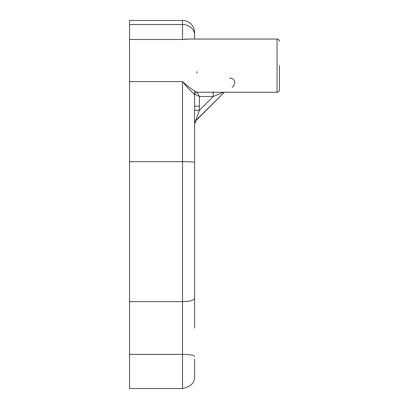 <?xml version="1.0" encoding="UTF-8"?>
<svg xmlns="http://www.w3.org/2000/svg" width="409" height="409" viewBox="0 0 409 409"><rect width="100%" height="100%" fill="white"/><g stroke="black" fill="none" stroke-linecap="round" stroke-linejoin="round"><path stroke-width="0.61" d="M129.535 20.45L182.496 20.45L129.535 20.45L129.535 301.612L182.496 301.612A12.091 3.303 180 0 0 194.587 298.309L194.587 94.643C194.229 94.096 187.93 88.472 182.496 81.601C189.009 87.761 196.601 92.403 197.005 92.224M279.465 65.639L279.465 89.822L279.465 65.639M129.535 301.612L129.535 388.55L182.496 388.55L182.496 354.373L129.535 354.373M194.587 96.151L194.587 94.643C194.694 93.191 195.492 92.388 196.98 92.24L277.046 92.24L277.046 39.039L186.688 39.039L182.496 39.494L129.535 39.494M229.449 78.042C237.077 78.431 235.006 85.512 232.107 87.368M194.587 376.459L194.587 359.168L194.587 376.459C194.894 382.686 190.865 386.715 182.496 388.55M189.096 39.039L182.496 39.494L189.101 39.039M213.258 91.744L213.258 96.488L223.375 92.24M194.587 94.07L194.587 90.972L194.587 94.07L199.423 96.488L197.296 92.24M194.587 39.039L194.587 32.541A12.091 12.091 180 0 0 182.496 20.45L182.496 39.494M194.587 135.829L194.587 193.089M194.587 266.837L194.587 328.044L194.587 266.837M194.587 122.378L196.407 119.367L196.003 120.583L194.587 123.999L199.357 110.389L194.541 110.251M194.587 94.643L194.587 106.187L199.423 106.187L199.423 96.488L213.258 96.488L199.357 110.389L199.423 106.187M196.167 120.082L224.347 92.24L196.003 120.583L196.407 119.367M194.587 124.004L196.003 120.583L194.587 124.004M194.587 356.346A12.091 1.973 180 0 0 182.496 354.373L182.496 161.683L129.535 161.683M129.535 81.601L182.496 81.601L182.496 161.683A12.091 0.752 180 0 1 194.587 162.434M197.005 71.682L197.005 73.237M129.535 24.54L182.496 24.54A12.091 10.389 180 0 1 194.587 34.929M277.046 92.24C278.514 92.091 279.321 91.289 279.465 89.822C279.321 91.289 278.514 92.091 277.046 92.24M277.046 39.039C278.514 39.182 279.321 39.99 279.465 41.457C279.321 39.99 278.514 39.182 277.046 39.039"/></g></svg>
